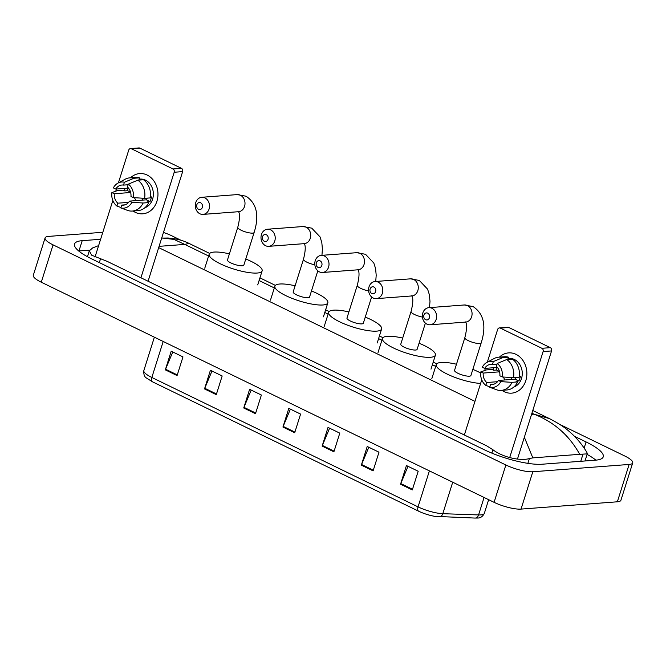 <?xml version="1.0" encoding="UTF-8"?>
<svg xmlns="http://www.w3.org/2000/svg" width="666" height="666" viewBox="0 0 666 666"><rect width="100%" height="100%" fill="white"/><g stroke="black" fill="none" stroke-linecap="round" stroke-linejoin="round"><path stroke-width="1" d="M429.395 470.879L418.048 506.876A20.188 4.92 17.5 0 0 442.798 513.686A5.045 3.68 92 0 1 439.252 516.808A5.045 3.68 92 0 1 438.952 516.783A16.55 4.029 -162.5 0 1 434.873 516.35A16.55 4.029 -162.5 0 1 418.831 511.288A16.55 4.029 -162.5 0 1 418.656 511.205L152.456 381.801A5.045 2.539 -64.1 0 1 152.447 381.793A5.045 2.539 -64.1 0 1 151.84 377.472L418.048 506.876A5.045 2.539 115.9 0 0 418.656 511.205L152.447 381.793L146.503 378.047C144.405 376.881 143.523 374.384 143.856 370.546A20.188 4.92 17.5 0 0 151.84 377.472L163.187 341.467M204.52 388.927L210.414 370.254L222.169 375.974L216.284 394.638L204.52 388.927A4.038 2.031 115.9 0 1 204.762 388.27L216.492 393.972M165.318 369.863L171.204 351.198L182.967 356.909L177.081 375.582L165.318 369.863A4.038 2.031 115.9 0 1 165.559 369.214L177.289 374.916M322.136 446.095L328.022 427.422L339.785 433.141L333.899 451.814L322.136 446.095A4.038 2.031 115.9 0 1 322.377 445.446L334.107 451.148M361.338 465.159L367.224 446.486L378.987 452.197L373.102 470.87L361.338 465.159A4.038 2.031 115.9 0 1 361.58 464.502L373.31 470.204M400.541 484.215L406.435 465.542L418.19 471.262L412.304 489.935L400.541 484.215A4.038 2.031 115.9 0 1 400.782 483.566L412.512 489.269M243.731 407.983L249.617 389.31L261.38 395.03L255.486 413.703L243.731 407.983A4.038 2.031 115.9 0 1 243.964 407.334L255.702 413.037M282.933 427.039L288.819 408.366L300.582 414.085L294.697 432.758L282.933 427.039A4.038 2.031 115.9 0 1 283.167 426.39L294.905 432.092M290.393 409.132L283.167 426.39M251.182 390.076L243.964 407.334M408 466.308L400.782 483.566M368.798 447.244L361.58 464.502M329.595 428.188L322.377 445.446M172.777 351.956L165.559 369.214M211.979 371.012L204.762 388.27M163.461 232.459A20.188 4.92 -162.5 0 1 171.911 235.856L180.894 240.226M559.648 424.35L624.716 455.977A20.188 4.92 -162.5 0 1 632.7 462.903A20.188 4.92 -162.5 0 1 629.129 464.452L532.817 471.753A20.188 4.92 -162.5 0 1 505.869 464.985L53.064 244.863A20.188 4.92 -162.5 0 1 45.072 237.945A20.188 4.92 -162.5 0 1 48.643 236.388L102.822 232.284M632.7 462.903L620.928 500.241A20.188 4.92 -162.5 0 1 617.357 501.798L521.037 509.099A20.188 4.92 -162.5 0 1 494.089 502.33L41.284 282.209A20.188 4.92 -162.5 0 1 33.3 275.283L45.072 237.945M100.616 239.277L82.201 240.676A43.398 10.573 17.5 0 0 74.525 244.014A43.398 10.573 17.5 0 0 91.7 258.899L484.124 449.675A43.398 10.573 17.5 0 0 542.066 464.227L595.571 460.173A43.398 10.573 17.5 0 0 603.246 456.826A43.398 10.573 17.5 0 0 586.08 441.941L574.442 436.288M595.862 460.148A43.398 10.573 17.5 0 0 587.087 454.395M89.627 250.141L78.963 250.949A43.398 10.573 17.5 0 0 78.671 250.965M524.35 437.237L532.825 457.875L529.387 458.549C521.062 461.172 503.18 457.65 492.907 449.733L486.68 445.845L107.176 261.363L91.633 255.178L89.336 250.766L92.707 247.885L98.618 245.621M549.533 418.656C558.441 423.301 564.926 427.505 568.989 431.26C576.007 437.154 581.976 444.205 586.904 452.414L587.245 453.871L579.72 454.32C569.197 435.331 553.946 421.944 533.957 414.152L549.533 418.648L532.775 410.506M532.825 457.875L579.72 454.32M209.673 253.438L189.011 243.398L184.757 244.405L173.959 239.41L162.471 238.037M516.017 354.345A20.188 16.725 85.7 0 1 525.807 380.644A20.188 16.725 85.7 0 1 504.237 391.691A20.188 16.725 85.7 0 1 501.956 390.343A20.188 16.725 85.7 0 0 504.237 391.691A20.188 16.725 85.7 0 0 511.655 393.148L511.655 393.148A20.188 16.725 85.7 0 0 526.723 376.282A20.188 16.725 85.7 0 0 516.017 354.345A20.188 16.725 85.7 0 0 499.442 357.126A20.188 16.725 85.7 0 1 508.599 352.888A20.188 16.725 85.7 0 1 516.017 354.345M493.481 370.154A20.188 16.725 85.7 0 1 493.847 367.707A20.188 16.725 85.7 0 0 493.481 370.154M509.698 457.55L543.106 351.581A2.522 2.09 -94.3 0 0 541.883 348.293L550.332 347.66A2.522 2.09 85.7 0 1 551.556 350.94L517.465 459.065M500.324 328.097A2.522 2.09 -94.3 0 0 499.4 327.913L507.85 327.272A2.522 2.09 85.7 0 1 508.774 327.456L500.324 328.097L541.883 348.293M499.4 327.913A2.522 2.09 -94.3 0 0 497.635 329.479L487.321 362.187M464.36 434.998L481.751 379.836M484.69 370.529L485.372 368.348M508.774 327.456L550.332 347.66M497.252 363.47L496.353 366.342A10.09 8.367 85.7 0 1 499.866 375.782L502.281 376.956A13.12 10.872 85.7 0 0 497.252 363.47L506.751 359.515L512.379 359.091A16.65 13.803 85.7 0 1 519.147 377.247L513.511 377.672L502.281 376.956M498.393 380.452L500.807 381.626L512.037 382.342A16.65 13.803 85.7 0 1 501.248 390.393A16.65 13.803 85.7 0 1 497.144 389.968L489.743 387.287L490.651 384.424A10.09 8.367 85.7 0 0 492.299 384.49A10.09 8.367 85.7 0 0 498.393 380.452L515.293 379.17A10.09 8.367 -94.3 0 0 516.1 377.472M490.651 384.424L493.922 384.174M497.41 367.441L484.682 368.406L482.276 367.232A13.12 10.872 85.7 0 1 486.863 362.437L494.055 358.566A16.65 13.803 85.7 0 1 498.726 357.184L504.362 356.751A16.65 13.803 85.7 0 1 508.458 357.184L507.867 359.074L510.68 358.857A14.635 12.13 85.7 0 1 511.605 359.149M508.041 358.499L509.024 358.425A14.635 12.13 85.7 0 1 514.393 359.482A14.635 12.13 85.7 0 1 522.269 373.851A14.635 12.13 85.7 0 1 513.744 387.096M497.119 367.457A14.635 12.13 85.7 0 0 496.503 370.038L493.689 370.254L492.099 369.48L486.463 369.905L480.802 371.903L483.208 373.068L499.567 371.828M512.037 382.342L517.673 381.909L516.083 381.135L518.897 380.927A14.635 12.13 85.7 0 0 520.371 376.257L519.28 376.34M517.673 381.909A16.65 13.803 85.7 0 1 506.876 389.968L501.248 390.393M498.726 357.184A16.65 13.803 85.7 0 1 502.83 357.609L493.331 361.563L492.432 364.435L497.061 364.086M508.458 357.184L502.83 357.609M500.807 381.626A13.12 10.872 85.7 0 1 489.743 387.287M497.51 381.701L486.729 382.517L485.822 385.389L489.885 386.854M485.822 385.389A13.12 10.872 85.7 0 1 480.802 371.903M486.863 362.437A13.12 10.872 85.7 0 1 493.331 361.563M486.729 382.517A10.09 8.367 85.7 0 1 483.208 373.068M484.682 368.406A10.09 8.367 85.7 0 1 490.775 364.36A10.09 8.367 85.7 0 1 492.432 364.435M513.736 360.181A14.635 12.13 85.7 0 1 514.602 360.764L514.368 360.781M506.751 359.515A16.65 13.803 85.7 0 1 513.511 377.672M505.103 379.945A10.09 8.367 85.7 0 1 503.413 377.031M511.838 379.437A12.612 10.456 85.7 0 1 510.88 377.505M515.293 379.17L518.897 380.927M496.503 370.038L499.475 371.486M427.689 313.17A3.53 2.93 -94.3 0 0 423.917 315.101A3.53 2.93 -94.3 0 0 425.624 319.705A3.53 2.93 -94.3 0 0 429.403 317.774A3.53 2.93 -94.3 0 0 427.689 313.17M426.973 324.159A8.583 7.11 85.7 0 1 422.419 314.843A8.583 7.11 85.7 0 1 428.829 307.675A8.583 7.11 85.7 0 1 431.976 308.291A8.583 7.11 85.7 0 1 436.53 317.615A8.583 7.11 85.7 0 1 430.119 324.783A8.583 7.11 85.7 0 1 426.973 324.159M481.21 342.84A8.583 2.09 17.5 0 1 479.695 343.506A8.583 2.09 17.5 0 1 468.24 340.626A8.583 2.09 17.5 0 1 464.843 337.687L454.545 370.363A8.583 2.09 17.5 0 0 459.915 374.159A8.583 2.09 17.5 0 0 469.388 376.182A8.583 2.09 17.5 0 0 470.904 375.516L481.21 342.84C486.53 325.874 483.832 313.786 473.118 306.593L464.31 304.978L428.829 307.675M480.619 383.433A27.756 6.76 -162.5 0 1 451.082 375.857A27.756 6.76 -162.5 0 1 436.255 364.593A27.756 6.76 -162.5 0 1 441.158 362.454A27.756 6.76 -162.5 0 1 456.476 364.227M472.843 369.389A27.756 6.76 -162.5 0 1 480.685 373.027M373.901 287.021A3.53 2.93 -94.3 0 0 370.13 288.961A3.53 2.93 -94.3 0 0 371.836 293.556A3.53 2.93 -94.3 0 0 375.616 291.625A3.53 2.93 -94.3 0 0 373.901 287.021M373.185 298.01A8.583 7.11 85.7 0 1 368.631 288.694A8.583 7.11 85.7 0 1 375.041 281.527A8.583 7.11 85.7 0 1 378.188 282.143A8.583 7.11 85.7 0 1 382.742 291.467A8.583 7.11 85.7 0 1 376.332 298.634A8.583 7.11 85.7 0 1 373.185 298.01M422.411 317.066A8.583 2.09 17.5 0 1 414.452 314.477A8.583 2.09 17.5 0 1 411.055 311.538L400.757 344.214A8.583 2.09 17.5 0 0 406.127 348.018A8.583 2.09 17.5 0 0 415.601 350.033A8.583 2.09 17.5 0 0 417.116 349.367L425.399 323.11M419.056 343.24A27.756 6.76 -162.5 0 1 435.406 355.136A27.756 6.76 -162.5 0 1 430.502 357.276A27.756 6.76 -162.5 0 1 399.841 350.749A27.756 6.76 -162.5 0 1 382.467 338.445A27.756 6.76 -162.5 0 1 387.371 336.305A27.756 6.76 -162.5 0 1 402.689 338.078M320.113 260.881A3.53 2.93 -94.3 0 0 316.342 262.812A3.53 2.93 -94.3 0 0 318.048 267.416A3.53 2.93 -94.3 0 0 321.828 265.476A3.53 2.93 -94.3 0 0 320.113 260.881M319.397 271.87A8.583 7.11 85.7 0 1 314.843 262.546A8.583 7.11 85.7 0 1 321.253 255.378A8.583 7.11 85.7 0 1 324.4 255.994A8.583 7.11 85.7 0 1 328.954 265.318A8.583 7.11 85.7 0 1 322.544 272.486A8.583 7.11 85.7 0 1 319.397 271.87M368.623 290.917A8.583 2.09 17.5 0 1 360.664 288.328A8.583 2.09 17.5 0 1 357.267 285.389L346.969 318.065A8.583 2.09 17.5 0 0 352.339 321.869A8.583 2.09 17.5 0 0 361.813 323.884A8.583 2.09 17.5 0 0 363.328 323.226L371.611 296.961M365.268 317.091A27.756 6.76 -162.5 0 1 381.618 328.987A27.756 6.76 -162.5 0 1 376.715 331.127A27.756 6.76 -162.5 0 1 346.054 324.6A27.756 6.76 -162.5 0 1 328.679 312.296A27.756 6.76 -162.5 0 1 333.583 310.165A27.756 6.76 -162.5 0 1 348.901 311.929M266.325 234.732A3.53 2.93 -94.3 0 0 262.554 236.663A3.53 2.93 -94.3 0 0 264.269 241.267A3.53 2.93 -94.3 0 0 268.04 239.335A3.53 2.93 -94.3 0 0 266.325 234.732M265.609 245.721A8.583 7.11 85.7 0 1 261.055 236.397A8.583 7.11 85.7 0 1 267.466 229.229A8.583 7.11 85.7 0 1 270.612 229.845A8.583 7.11 85.7 0 1 275.166 239.169A8.583 7.11 85.7 0 1 268.756 246.337A8.583 7.11 85.7 0 1 265.609 245.721M314.835 264.768A8.583 2.09 17.5 0 1 306.876 262.188A8.583 2.09 17.5 0 1 303.48 259.24L293.182 291.916A8.583 2.09 17.5 0 0 298.551 295.721A8.583 2.09 17.5 0 0 308.025 297.735A8.583 2.09 17.5 0 0 309.54 297.078L317.824 270.812M311.48 290.942A27.756 6.76 -162.5 0 1 327.83 302.839A27.756 6.76 -162.5 0 1 322.927 304.978A27.756 6.76 -162.5 0 1 292.266 298.451A27.756 6.76 -162.5 0 1 274.892 286.147A27.756 6.76 -162.5 0 1 279.795 284.016A27.756 6.76 -162.5 0 1 295.113 285.781M200.616 202.789A3.53 2.93 -94.3 0 0 196.845 204.72A3.53 2.93 -94.3 0 0 198.56 209.324A3.53 2.93 -94.3 0 0 202.331 207.392A3.53 2.93 -94.3 0 0 200.616 202.789M199.9 213.778A8.583 7.11 85.7 0 1 195.354 204.454A8.583 7.11 85.7 0 1 201.756 197.286A8.583 7.11 85.7 0 1 204.912 197.91A8.583 7.11 85.7 0 1 209.457 207.226A8.583 7.11 85.7 0 1 203.055 214.394A8.583 7.11 85.7 0 1 199.9 213.778M254.137 232.459A8.583 2.09 17.5 0 1 252.622 233.117A8.583 2.09 17.5 0 1 241.167 230.245A8.583 2.09 17.5 0 1 237.779 227.297L227.472 259.973A8.583 2.09 17.5 0 0 232.842 263.778A8.583 2.09 17.5 0 0 242.316 265.792A8.583 2.09 17.5 0 0 243.839 265.135L254.137 232.459C259.457 215.484 256.76 203.405 246.045 196.212L237.246 194.597L201.756 197.286M245.771 258.999A27.756 6.76 -162.5 0 1 262.129 270.904A27.756 6.76 -162.5 0 1 257.218 273.035A27.756 6.76 -162.5 0 1 226.557 266.517A27.756 6.76 -162.5 0 1 209.182 254.212A27.756 6.76 -162.5 0 1 214.094 252.073A27.756 6.76 -162.5 0 1 229.404 253.846M147.103 175.016A20.188 16.725 85.7 0 1 156.901 201.307A20.188 16.725 85.7 0 1 135.331 212.354A20.188 16.725 85.7 0 1 133.05 211.005A20.188 16.725 85.7 0 0 135.331 212.354A20.188 16.725 85.7 0 0 142.74 213.811L142.74 213.811A20.188 16.725 85.7 0 0 157.817 196.945A20.188 16.725 85.7 0 0 147.103 175.016A20.188 16.725 85.7 0 0 130.536 177.797A20.188 16.725 85.7 0 1 139.694 173.56A20.188 16.725 85.7 0 1 147.103 175.016M124.575 190.817A20.188 16.725 85.7 0 1 124.942 188.378A20.188 16.725 85.7 0 0 124.575 190.817M140.926 277.772L174.201 172.253A2.522 2.09 -94.3 0 0 172.977 168.964L181.427 168.323A2.522 2.09 85.7 0 1 182.651 171.612L148.077 281.243M131.418 148.759A2.522 2.09 -94.3 0 0 130.494 148.576L138.944 147.935A2.522 2.09 85.7 0 1 139.868 148.118L131.418 148.759L172.977 168.964M130.494 148.576A2.522 2.09 -94.3 0 0 128.721 150.141L118.406 182.859M94.988 257.126L112.845 200.499M115.776 191.192L116.467 189.019M139.868 148.118L181.427 168.323M128.347 184.132L127.439 187.004A10.09 8.367 85.7 0 1 130.961 196.453L133.367 197.619A13.12 10.872 85.7 0 0 128.347 184.132L137.837 180.178L143.473 179.753A16.65 13.803 85.7 0 1 150.233 197.91L144.605 198.335L133.367 197.619M129.487 201.115L131.893 202.289L143.132 203.005A16.65 13.803 85.7 0 1 132.334 211.055A16.65 13.803 85.7 0 1 128.238 210.631L120.837 207.959L121.736 205.086A10.09 8.367 85.7 0 0 123.393 205.161A10.09 8.367 85.7 0 0 129.487 201.115L146.387 199.833A10.09 8.367 -94.3 0 0 147.194 198.143M121.736 205.086L125.017 204.837M128.496 188.103L115.776 189.069L113.362 187.895A13.12 10.872 85.7 0 1 117.957 183.1L125.141 179.229A16.65 13.803 85.7 0 1 129.82 177.847L135.456 177.422A16.65 13.803 85.7 0 1 139.552 177.847L138.953 179.737L141.775 179.529A14.635 12.13 85.7 0 1 142.699 179.812M139.136 179.162L140.11 179.096A14.635 12.13 85.7 0 1 145.488 180.145A14.635 12.13 85.7 0 1 153.355 194.514A14.635 12.13 85.7 0 1 144.83 207.759M128.213 188.128A14.635 12.13 85.7 0 0 127.597 190.701L124.775 190.917L123.185 190.143L117.557 190.568L111.888 192.566L114.302 193.739L130.661 192.499M143.132 203.005L148.768 202.581L147.178 201.806L149.992 201.59A14.635 12.13 85.7 0 0 151.465 196.92L150.374 197.003M148.768 202.581A16.65 13.803 85.7 0 1 137.97 210.631L132.334 211.055M129.82 177.847A16.65 13.803 85.7 0 1 133.916 178.272L124.425 182.234L123.518 185.098L128.155 184.748M139.552 177.847L133.916 178.272M131.893 202.289A13.12 10.872 85.7 0 1 120.837 207.959M128.605 202.364L117.824 203.18L116.916 206.052L120.971 207.517M116.916 206.052A13.12 10.872 85.7 0 1 111.888 192.566M117.957 183.1A13.12 10.872 85.7 0 1 124.425 182.234M117.824 203.18A10.09 8.367 85.7 0 1 114.302 193.739M115.776 189.069A10.09 8.367 85.7 0 1 121.87 185.031A10.09 8.367 85.7 0 1 123.518 185.098M144.83 180.844A14.635 12.13 85.7 0 1 145.696 181.435L145.454 181.452M137.837 180.178A16.65 13.803 85.7 0 1 144.605 198.335M136.197 200.608A10.09 8.367 85.7 0 1 134.499 197.694M142.924 200.1A12.612 10.456 85.7 0 1 141.966 198.168M146.387 199.833L149.992 201.59M127.597 190.701L130.569 192.149M452.722 482.217L442.798 513.686L478.571 514.935A20.188 4.92 17.5 0 0 480.769 514.901A20.188 4.92 17.5 0 0 484.34 513.344L488.644 499.683M484.34 513.344C482.642 516.666 480.269 518.223 477.231 518.023L475.025 518.065A5.045 3.68 92 0 0 478.571 514.935L484.082 497.46M531.568 414.335L533.957 414.152L531.934 413.178M159.082 246.345L184.757 244.405L208.616 256.002M259.091 280.536L274.325 287.945M324.792 312.479L328.113 314.094M378.579 338.628L381.901 340.234M432.367 364.777L435.689 366.383M158.683 247.619L474.966 401.365M53.064 244.863L41.284 282.209M505.869 464.985L494.089 502.33M532.817 471.753L521.037 509.099M629.129 464.452L617.357 501.798M584.157 448.043L586.08 441.941M78.963 250.949L82.201 240.676M527.872 463.345L529.387 458.549M491.841 453.113L492.907 449.733M99.326 262.612L100.474 258.966M580.752 461.288L582.892 454.495M551.556 350.94L543.106 351.581M465.617 322.028L465.609 322.094A8.583 7.11 -94.3 0 0 472.011 314.926A8.583 7.11 -94.3 0 0 467.465 305.602A8.583 7.11 -94.3 0 0 464.31 304.978M411.829 295.879L411.821 295.945A8.583 7.11 -94.3 0 0 418.223 288.778A8.583 7.11 -94.3 0 0 413.678 279.454A8.583 7.11 -94.3 0 0 410.522 278.838L375.041 281.527M358.042 269.73L358.033 269.797A8.583 7.11 -94.3 0 0 364.435 262.629A8.583 7.11 -94.3 0 0 359.89 253.305A8.583 7.11 -94.3 0 0 356.735 252.689L321.253 255.378M304.254 243.581L304.245 243.648A8.583 7.11 -94.3 0 0 310.656 236.48A8.583 7.11 -94.3 0 0 306.102 227.156A8.583 7.11 -94.3 0 0 302.947 226.54L267.466 229.229M238.545 211.646L238.536 211.705A8.583 7.11 -94.3 0 0 244.946 204.537A8.583 7.11 -94.3 0 0 240.393 195.221A8.583 7.11 -94.3 0 0 237.246 194.597M182.651 171.612L174.201 172.253M434.873 516.35L475.025 518.065M143.856 370.546L154.37 337.187M87.454 256.718L89.327 250.766M585.014 460.972L587.245 453.871M436.746 363.827L433.208 362.104M382.958 337.679L379.42 335.955M329.171 311.53L325.632 309.815M275.383 285.381L259.931 277.872M161.247 238.112L167.999 238.02C175.891 238.528 182.9 240.326 189.019 243.398M436.255 364.593L431.834 378.596M465.609 322.094L430.119 324.783M464.843 337.687C468.797 322.094 464.726 321.82 465.459 321.928M429.52 307.617L429.986 301.373L429.379 294.738L427.597 289.169L419.33 280.453L410.522 278.838M435.406 355.136L430.994 369.139M382.467 338.445L378.047 352.447M411.821 295.945L376.332 298.634M411.055 311.538C415.01 295.945 410.939 295.671 411.671 295.779M375.732 281.468L376.198 275.233L375.591 268.589L373.809 263.02L365.542 254.304L356.735 252.689M381.618 328.987L377.206 342.99M328.679 312.296L324.259 326.298M358.033 269.797L322.544 272.486M357.267 285.389C361.222 269.797 357.151 269.522 357.883 269.63M321.944 255.328L322.411 249.084L321.803 242.449L320.021 236.871L311.755 228.155L302.947 226.54M327.83 302.839L323.418 316.85M274.892 286.147L270.471 300.15M304.245 243.648L268.756 246.337M303.48 259.24C307.434 243.656 303.363 243.373 304.096 243.481M262.129 270.904L257.709 284.906M209.182 254.212L204.77 268.215M238.536 211.705L203.055 214.394M237.779 227.297C241.725 211.713 237.662 211.438 238.386 211.547"/></g></svg>
